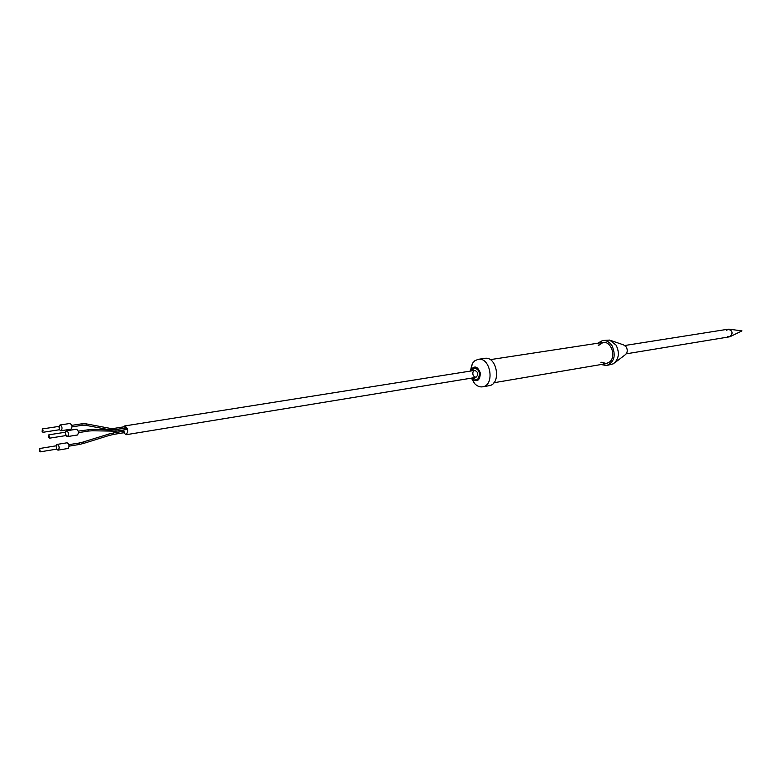 <?xml version="1.0" encoding="UTF-8"?>
<svg xmlns="http://www.w3.org/2000/svg" width="781" height="781" viewBox="0 0 781 781"><rect width="100%" height="100%" fill="white"/><g stroke="black" fill="none" stroke-linecap="round" stroke-linejoin="round"><path stroke-width="1.17" d="M597.67 343.24L602.532 340.545C606.32 340.155 609.512 341.912 612.089 345.817C616.141 355.609 614.305 362.189 606.564 365.557L601.097 364.532M600.94 362.364L606.222 363.653L609.766 361.857C616.551 356.195 610.937 340.662 602.805 342.459L598.187 345.339M611.132 340.594L623.589 344.899L626.323 347.037C627.856 350.249 627.485 352.836 625.19 354.808L614.715 362.804M603.137 342.42L598.871 345.241M601.614 362.257L606.554 363.595M602.532 340.545L609.639 340.077L616.131 345.182C619.792 352.885 618.903 359.084 613.456 363.77L606.564 365.557M626.235 353.832L729.532 336.816C733.222 333.604 732.812 331.056 728.302 329.172L624.888 345.495M727.482 336.367L730.167 336.631C733.056 333.604 732.656 331.105 728.966 329.143L726.496 330.236M471.597 378.102L472.417 379.195C477.386 382.319 480.022 380.279 480.325 373.084C477.777 366.357 474.633 365.254 470.894 369.774L470.465 371.073M478.099 378.756L476.293 379.732L472.593 377.936L476.293 379.732C481.643 379.146 479.671 366.924 474.409 368.046C479.388 369.608 480.618 373.172 478.099 378.756M471.451 370.916L474.409 368.046L471.451 370.916M471.412 378.131L474.526 383.471C476.986 386.117 479.671 387.23 482.59 386.82C495.174 385.394 490.546 356.741 478.157 359.338L474.828 360.754L472.583 363.165L470.279 371.102M482.59 386.82L489.082 385.707C501.666 384.272 497.058 355.755 484.679 358.362L478.157 359.338M123.652 432.762L126.092 434.724C128.621 431.317 128.152 428.388 124.677 425.948L123.496 426.895M122.949 430.077L123.154 431.346M114.28 428.359L114.514 429.833L125.077 428.134L124.843 426.68L114.28 428.359L109.731 428.291M115.852 429.706L116.086 431.18L126.659 429.482L126.424 428.017L111.576 430.009L92.402 429.267M124.091 431.19L113.538 432.899L113.782 434.373L124.325 432.654L123.925 431.307M49.428 437.155L49.018 435.739L49.428 437.155M43.072 430.575L42.565 429.853L42.809 431.376L43.072 430.575M39.626 449.544L40.036 450.949L39.626 449.544M473.393 375.886L475.902 377.399C478.714 374.548 478.333 372.205 474.77 370.389C472.769 371.287 472.31 373.123 473.393 375.886M42.242 431.278L42.877 431.844L42.496 429.394L42.242 431.278M42.076 431.532L42.955 432.303L42.428 428.925L42.076 431.532M59.463 429.648L58.965 426.485M59.854 430.009L61.035 430.741C62.597 428.525 62.304 426.611 60.137 424.971L59.229 426.026M61.035 430.741L70.954 429.189C72.526 426.992 72.223 425.079 70.056 423.458L60.137 424.971M48.686 437.175L49.33 437.741L48.939 435.271L48.686 437.175M48.52 437.419L49.408 438.2L48.871 434.812L48.52 437.419M65.946 435.486L65.438 432.303M66.317 435.827L67.527 436.569C69.109 434.343 68.796 432.41 66.61 430.78L65.692 431.854M67.527 436.569L77.465 434.988C79.047 432.762 78.744 430.848 76.548 429.228L66.61 430.78M39.48 450.832L40.114 451.398L39.714 448.968L39.48 450.832M39.314 451.076L40.192 451.857L39.646 448.509L39.314 451.076M56.632 449.055L56.115 445.902M57.033 449.417L58.204 450.11C59.737 447.904 59.424 445.99 57.267 444.389L56.388 445.424M58.204 450.11L68.074 448.47C69.616 446.273 69.304 444.369 67.146 442.778L57.267 444.389M113.782 434.373L108.842 435.554L108.383 434.138L113.372 433.016M111.498 431.502L111.576 430.009M109.369 429.745L109.682 428.281L86.359 423.888M108.832 435.554L83.616 443.413L83.157 441.987L108.325 434.226M116.086 431.18L92.324 430.78L92.343 429.257L78.305 431.122M114.514 429.833L109.428 429.755L86.047 425.372L86.3 423.878L81.888 423.8L71.793 425.352M83.606 443.423L79.193 444.487L78.949 442.993L83.098 442.075M92.324 430.78L88.643 431.034L88.409 429.53M86.047 425.372L82.122 425.303L81.888 423.8M68.874 444.653L78.783 443.11M602.805 342.459L490.195 359.65M606.222 363.653L493.924 382.739M730.411 336.513L741.95 330.89L729.22 329.182M472.417 379.195L474.526 383.471M470.894 369.774L471.558 365.059M474.77 370.389L124.677 425.948M475.902 377.399L126.092 434.724M88.643 431.034L78.539 432.635M82.122 425.303L72.028 426.865M79.193 444.487L69.118 446.146M59.219 426.358L42.428 428.925M59.737 429.696L42.955 432.303M59.541 429.726L60.557 430.663M59.024 426.387L59.707 425.186M65.692 432.176L48.871 434.812M66.229 435.525L49.408 438.2M66.024 435.554L67.039 436.491M65.497 432.205L66.17 431.005M56.359 445.775L39.646 448.509M56.906 449.095L40.192 451.857M56.71 449.124L57.735 450.041M56.173 445.805L56.847 444.604"/></g></svg>
